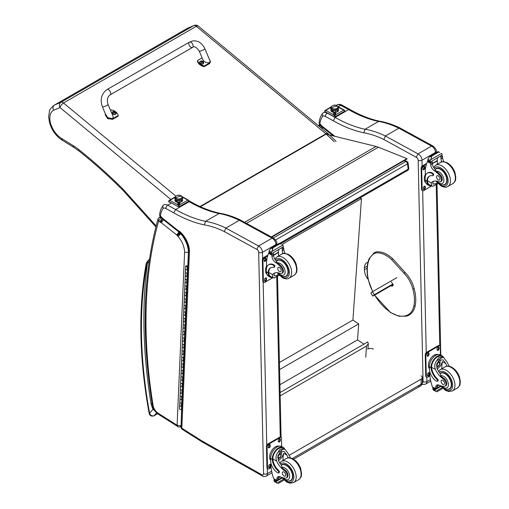 <?xml version="1.0" encoding="UTF-8"?>
<svg xmlns="http://www.w3.org/2000/svg" width="509" height="509" viewBox="0 0 509 509"><rect width="100%" height="100%" fill="white"/><g stroke="black" fill="none" stroke-linecap="round" stroke-linejoin="round"><path stroke-width="0.76" d="M404.025 160.749L405.858 161.48A2.042 1.342 -68.2 0 1 406.837 161.359L404.547 160.443M408.103 163.007A2.042 0.986 173 0 1 407.505 163.828L408.161 169.147A2.042 0.986 -7 0 0 408.759 168.326L408.103 163.007A2.042 2.042 0 0 0 406.837 161.359M273.32 238.002L405.858 161.48A2.042 1.177 60 0 1 407.505 163.828L275.604 239.974M279.734 243.289L408.161 169.147A2.042 1.177 60 0 1 407.754 170.343A2.042 2.042 0 0 0 408.759 168.326M280.09 392.541L367.721 341.946L368.312 343.715L366.531 346.031L365.742 357.216M280.166 395.894L366.531 346.031M360.232 197.778L361.454 198.593L352.922 320.059L358.68 323.902L357.56 339.885L363.929 344.135M361.454 198.593L281.948 244.498M279.918 384.715L357.56 339.885M279.581 369.572L358.68 323.902M279.428 362.497L352.922 320.059M271.73 237.13L406.977 159.043L406.92 158.598L378.372 147.222A32.659 18.858 -120 0 0 376.03 146.433L326.396 134.23M271.303 236.901L406.92 158.598M393.113 284.448L372.881 296.13L374.401 294.679L372.384 291.759L370.864 293.209L372.881 296.13M396.746 277.691L372.384 291.759M392.827 284.041L374.401 294.679M384.505 289.118L386.064 288.126L384.505 289.118M418.29 385.892A4.085 2.354 -120 0 0 420.294 386.076L420.294 386.076A4.085 2.354 -120 0 0 421.14 384.161L292.287 458.558M293.572 459.245L420.294 386.076A4.085 4.085 0 0 0 422.336 382.488A4.085 2.322 179.3 0 1 421.14 384.161L421.083 379.129L289.093 455.339M421.083 375.839A4.085 2.322 179.3 0 1 422.273 377.455A4.085 2.322 179.3 0 1 421.083 379.129M367.683 349.129A4.085 2.322 179.3 0 1 373.453 349.085M392.267 284.938L392.706 285.581M413.887 288.737L413.919 288.342L413.887 288.737L412.837 288.972A21.384 12.343 60 0 0 403.942 273.174L405.03 272.544L404.693 272.404M391.408 281.98L393.311 285.002L391.885 286.357L391.186 285.562M152.108 403.472L151.033 403.65L152.197 404.012M149.493 259.475C148.004 260.996 147.317 262.25 147.425 263.242L149.099 261.811M157.58 413.683L154.151 415.668C151.987 416.273 150.473 415.459 149.601 413.238A2.042 0.878 169.7 0 1 149.035 412.767L149.035 412.767C149.64 415.643 151.281 416.661 153.966 415.821A2.042 1.177 60 0 1 153.966 415.821L157.612 413.709M146.878 264.298A2.042 1.495 -160.6 0 1 146.401 262.784L146.159 263.687A2.042 1.374 10.2 0 0 146.726 264.884A6.121 3.538 60 0 1 146.878 264.298A8.774 5.065 60 0 1 147.425 263.242A491.942 284.009 -120 0 0 151.033 403.65A17.3 9.989 -120 0 0 153.037 409.242L153.75 408.969M146.726 264.884A433.77 250.428 60 0 0 149.601 413.238L153.037 409.242L155.08 411.087M194.107 25.45L187.318 28.345L193.808 25.596L61.016 102.271A4.085 3.328 67.1 0 0 60.017 107.552A4.085 1.801 -50.3 0 1 63.523 102.983L196.315 26.309A4.085 1.801 -50.3 0 1 198.3 26.067L198.3 26.067A4.085 4.085 0 0 0 194.107 25.45L194.107 25.45A4.085 3.328 67.1 0 0 193.808 25.596A4.085 2.354 60 0 1 196.315 26.309L325.945 133.816L200.024 206.52M54.132 105.229L186.924 28.555A20.754 11.981 60 0 1 187.318 28.345L54.527 105.019A20.754 11.981 -120 0 0 54.132 105.229C50.894 108.016 49.335 109.982 49.462 111.115L48.648 116.892L49.449 122.364C51.746 130.304 56.085 136.297 62.461 140.35L61.653 138.499A16.676 9.626 60 0 1 50.665 123.553A16.676 9.626 60 0 1 53.572 110.275C52.567 107.997 52.891 106.241 54.527 105.019L61.016 102.271A4.085 2.354 60 0 1 63.523 102.983L175.872 196.162M323.342 112.75L323.285 112.782A8.163 4.715 -120 0 0 323.234 112.813C322.165 113.615 322.025 114.735 322.814 116.167A5.472 3.156 60 0 1 325.366 116.427L333.242 120.741L335.119 117.42L348.627 109.62L349.982 109.492C360.194 115.333 370.107 119.252 379.727 121.231L378.594 121.441A112.864 65.158 60 0 1 398.865 128.198M342.073 105.166C340.445 104.18 338.689 104.116 336.799 104.981L336.742 105.013A8.163 4.715 60 0 1 336.799 104.981A8.163 4.715 60 0 1 340.731 105.299A2.691 1.597 -61.3 0 1 342.073 105.166L349.963 109.48M334.877 136.31L322.108 126.162A5.154 2.971 60 0 1 321.803 125.933A0.865 0.496 60 0 1 321.764 125.901A0.865 0.496 60 0 1 321.752 125.895A4.619 2.666 -120 0 0 320.276 124.311L319.073 122.993L319.837 124.788L319.881 123.999A27.925 16.123 60 0 1 322.814 116.167M319.073 122.993C319.423 119.081 320.651 115.823 322.751 113.214L323.234 112.813M320.276 124.311L321.548 126.487L322.038 126.951L321.803 125.933M398.884 128.192L431.562 146.096A2.691 1.597 -61.3 0 1 432.892 145.956L400.157 128.096L398.884 128.192L385.37 135.992L383.831 139.491L416.267 157.268L418.048 153.896L385.37 135.992M431.562 146.096A5.103 2.946 60 0 1 435.494 152.414A2.691 1.514 -1.2 0 0 436.283 151.307L436.283 151.307C436.595 149.983 435.462 148.195 432.885 145.949A2.691 1.692 115.3 0 0 431.562 146.096L418.048 153.896A5.103 2.946 -120 0 1 421.98 160.214A2.691 1.514 178.7 0 1 418.175 160.271L423.074 381.604A2.411 1.393 60 0 1 422.324 382.857M333.242 120.741A142.361 82.191 -120 0 0 363.789 132.779L365.087 129.241L378.594 121.441A139.67 80.632 -120 0 1 348.627 109.62L340.731 105.299L338.269 106.718M368.16 279.486L368.007 279.282A10.765 6.216 60 0 1 364.438 269.764L364.438 267.734A10.765 6.216 60 0 1 366.665 262.816A10.765 6.216 60 0 1 367.912 262.37M322.108 126.162L322.375 127.205L333.37 135.941M321.752 125.895L321.548 126.487M163.853 204.841L163.796 204.873A8.163 4.715 -120 0 0 163.739 204.904C162.67 205.706 162.53 206.826 163.319 208.257A5.472 3.156 60 0 1 165.87 208.518L173.747 212.832L175.624 209.517L189.132 201.717L190.487 201.583C200.699 207.43 210.611 211.343 220.232 213.328L219.099 213.532A112.864 65.158 60 0 1 239.376 220.295M239.389 220.282L272.067 238.187A2.691 1.597 -61.3 0 1 273.397 238.047L240.662 220.187L239.389 220.282L225.881 228.083L224.342 231.589L256.771 249.359L258.553 245.993L225.881 228.083A112.864 65.158 -120 0 0 205.591 221.332L219.099 213.532A139.67 80.632 -120 0 1 189.132 201.717L188.559 201.399M272.067 238.187A5.103 2.946 60 0 1 275.999 244.505A2.691 1.514 -1.2 0 0 276.788 243.404L276.788 243.404C277.1 242.074 275.967 240.286 273.39 238.047A2.691 1.692 115.3 0 0 272.067 238.187L258.553 245.993A5.103 2.946 -120 0 1 262.491 252.305A2.691 1.514 178.7 0 1 258.68 252.362L263.579 473.701A2.411 1.393 60 0 1 261.9 474.744L202.378 441.176A23.84 13.762 60 0 1 200.953 440.304A2.691 1.552 -120 0 0 200.902 440.272L181.821 428.184A2.691 1.476 122.3 0 0 182.286 429.361L201.367 441.449A2.691 1.476 -57.7 0 1 200.902 440.272M189.443 251.764A18.006 10.396 -120 0 0 179.823 231.538L180.008 232.511C185.543 237.868 188.425 243.894 188.654 250.581L189.443 251.764L181.821 428.184A2.691 1.629 -177.5 0 1 181.039 426.968L181.039 426.968A2.691 2.691 0 0 0 182.286 429.361M181.039 426.968L188.661 250.562M179.823 231.538A4.187 2.418 -120 0 0 178.462 230.844A1.241 0.713 60 0 1 178.455 230.838A5.154 2.971 60 0 1 178.258 230.685L162.613 218.253A5.154 2.971 60 0 1 162.307 218.024A0.865 0.496 60 0 1 162.269 217.992A0.865 0.496 60 0 1 162.256 217.986A4.619 2.666 -120 0 0 160.78 216.401L159.578 215.084L160.341 216.885L160.386 216.096A27.925 16.123 60 0 1 163.319 208.257M159.578 215.084C159.928 211.171 161.156 207.914 163.262 205.312L163.739 204.904M160.78 216.401L161.048 217.445L160.341 216.885M173.747 212.832A142.361 82.191 -120 0 0 204.294 224.87L205.591 221.332A139.67 80.632 60 0 1 175.624 209.517L167.728 205.191A8.163 4.715 -120 0 0 163.796 204.873L163.701 204.93M179.257 232.225L178.455 230.838L179.785 232.384M162.613 218.253L162.905 219.315L162.543 219.042A3.69 2.131 -120 0 0 162.199 218.927L162.326 218.857M162.307 218.024L162.543 219.035L161.048 217.445M162.256 217.986L162.053 218.584M319.13 126.277L320.435 125.265M320.848 127.702L321.822 126.766M320.759 127.625L321.777 126.722M321.962 126.881A3.69 2.131 -120 0 0 321.726 126.817A4.696 2.71 -120 0 0 321.637 126.805A1.667 0.961 60 0 1 321.529 126.722L320.581 127.479M321.803 128.491L322.833 127.568M321.885 128.561L322.922 127.638M181.058 426.396L180.485 426.727A2.042 1.177 -120 0 0 180.485 426.727A2.042 1.177 -120 0 0 180.491 426.72A2.042 1.177 -120 0 0 180.911 425.868L177.119 425.244L177.927 426.637M160.634 222.452L162.11 218.915A1.667 0.961 60 0 1 162.002 218.832L159.737 221.886A4.358 2.52 -120 0 0 160.634 222.452A1.998 1.152 60 0 1 160.882 222.465A0.999 0.579 60 0 1 161.226 222.643A1.005 0.579 60 0 1 161.283 222.688L176.776 234.999A1.247 0.719 60 0 1 176.884 235.094A0.821 0.471 60 0 1 177.049 235.26A0.643 0.375 60 0 1 177.266 235.629A4.136 2.386 -120 0 0 178.118 236.494A16.695 9.639 60 0 1 184.595 252.324L188.584 252.273M159.158 217.362A2.042 1.177 60 0 1 159.19 217.337L158.044 218.851L158.636 221.014L160.939 217.356M160.882 222.465L162.199 218.927A4.696 2.71 -120 0 0 162.11 218.915L162.282 218.813M176.776 234.999L179.015 231.926M176.884 235.094L179.263 232.136M177.049 235.26L180.078 232.575M177.266 235.629L180.727 233.167M178.118 236.494L180.943 233.376M161.226 222.643L163.472 219.576M161.283 222.688L163.561 219.646M447.131 366.181A14.233 8.214 60 0 1 445.712 363.477L442.983 359.869L439.706 360.06L436.849 363.604L437.066 368.471A14.233 8.214 60 0 0 440.253 373.721L440.679 375.712A14.233 8.214 60 0 0 443.791 378.34L443.04 378.772A14.233 8.214 60 0 1 435.45 369.407C434.228 366.251 434.648 363.35 436.709 360.703L438.745 357.662L442.537 357.343L436.709 360.703M442.537 357.343L443.861 357.751L447.335 362.542A14.233 8.214 -120 0 0 449.434 366.327M437.32 381.317L437.931 380.967A1.279 0.738 60 0 0 437.536 378.995A11.567 6.681 60 0 1 431.6 367.301L431.594 366.696L430.989 367.046A9.257 5.484 -61.3 0 1 435.055 358.037A9.257 5.484 -61.3 0 1 441.977 355.74L440.38 354.868A9.257 5.484 118.7 0 0 433.235 357.407A9.257 5.484 118.7 0 0 429.386 366.766L429.443 369.108A10.021 5.784 -120 0 0 436.703 381.273A1.279 0.738 -120 0 0 437.32 381.317A1.279 0.738 -120 0 0 436.926 379.345A11.567 6.681 -120 0 1 430.996 367.651L429.386 366.766M430.989 367.046L430.996 367.651M441.977 355.74A9.257 5.484 -61.3 0 1 443.587 357.598M437.683 384.836A5.249 3.029 60 0 0 437.282 386.414A28.93 16.702 60 0 0 437.276 387.782A0.961 0.554 60 0 1 437.078 388.24L435.698 389.035L432.376 386.865A43.399 25.056 60 0 1 429.812 375.617L429.717 371.322M442.13 387.635L435.723 391.338L435.004 390.142A3.436 1.985 60 0 1 435.1 389.697L432.79 388.163L433.426 387.794M432.79 388.163L432.739 388.405A3.436 1.985 60 0 1 432.854 388.959L433.286 390.002L435.723 391.338M431.594 366.696A8.405 4.975 -61.3 0 1 435.31 358.552A8.405 4.975 -61.3 0 1 441.564 356.491L443.861 357.751M441.799 368.758A54.851 31.666 60 0 1 442.41 361.664L440.711 365.704L437.314 369.006M440.221 359.799A6.114 3.62 -61.3 0 1 439.935 362.841M437.969 366.435A6.114 3.62 -61.3 0 1 436.747 367.6M438.783 360.728A4.085 2.418 -61.3 0 1 438.828 361.842M438.993 385.148L437.301 386.121M429.068 361.765L429.545 360.595M443.04 378.772A4.498 2.596 60 0 1 445.801 382.743A4.498 2.596 60 0 1 445.07 386.204A4.498 2.596 60 0 1 444.013 386.401A22.504 12.992 60 0 1 438.968 385.135A5.249 3.029 60 0 0 436.747 385.084A5.249 3.029 60 0 0 435.666 387.343A28.93 16.702 60 0 0 435.659 388.666A1.018 0.624 -59.4 0 0 435.659 388.711L437.276 387.782M429.431 368.764A8.405 4.975 -61.3 0 1 430.22 359.309A8.405 4.975 -61.3 0 1 437.867 354.525M429.844 375.896L427.764 377.099A2.042 1.209 -61.3 0 1 426.752 377.201L426.173 376.883A2.042 1.209 -61.3 0 1 425.709 375.928L425.244 354.83A2.042 1.209 -61.3 0 1 426.65 352.311L438.192 345.643A2.042 1.209 -61.3 0 1 439.21 345.541L439.789 345.853A2.042 1.209 -61.3 0 1 440.253 346.814L440.431 354.894M426.752 377.201A2.042 1.209 -61.3 0 1 426.287 376.24L425.817 355.148A2.042 1.209 -61.3 0 1 427.223 352.622L438.771 345.961A2.042 1.209 -61.3 0 1 439.789 345.853M437.116 349.689L437.097 348.85A1.406 0.833 -61.3 0 1 437.683 347.424A1.406 0.833 -61.3 0 1 438.764 347.043A1.406 0.833 -61.3 0 1 439.082 347.698L439.102 348.544A1.406 0.833 -61.3 0 1 438.523 349.963A1.406 0.833 -61.3 0 1 437.435 350.351A1.406 0.833 -61.3 0 1 437.116 349.689M427.013 355.524L426.994 354.678A1.406 0.833 -61.3 0 1 427.579 353.259A1.406 0.833 -61.3 0 1 428.661 352.877A1.406 0.833 -61.3 0 1 428.979 353.532L428.998 354.379A1.406 0.833 -61.3 0 1 428.419 355.797A1.406 0.833 -61.3 0 1 427.331 356.179A1.406 0.833 -61.3 0 1 427.013 355.524M427.452 375.356L427.433 374.509A1.406 0.833 -61.3 0 1 428.018 373.091A1.406 0.833 -61.3 0 1 429.1 372.709A1.406 0.833 -61.3 0 1 429.418 373.364L429.437 374.21A1.406 0.833 -61.3 0 1 428.858 375.629A1.406 0.833 -61.3 0 1 427.77 376.011A1.406 0.833 -61.3 0 1 427.452 375.356M438.421 346.985A1.406 0.833 -61.3 0 1 438.51 347.386L438.529 348.226A1.406 0.833 -61.3 0 1 437.206 350.09M428.317 352.82A1.406 0.833 -61.3 0 1 428.406 353.221L428.425 354.06A1.406 0.833 -61.3 0 1 427.102 355.925M428.756 372.652A1.406 0.833 -61.3 0 1 428.845 373.046L428.864 373.892A1.406 0.833 -61.3 0 1 427.541 375.75M436.996 364.679A1.928 1.139 118.7 0 0 437.931 362.968M436.945 365.093A1.928 1.139 118.7 0 0 437.384 365.977A1.928 1.139 118.7 0 0 439.312 364.832A1.928 1.139 118.7 0 0 439.235 362.599A1.928 1.139 118.7 0 0 438.255 362.707M436.945 365.201A2.087 1.234 118.7 0 0 438.491 366.06A2.087 1.234 118.7 0 0 439.897 363.439A2.087 1.234 118.7 0 0 438.306 362.669A2.087 1.234 118.7 0 0 436.945 365.157A2.087 1.234 118.7 0 0 436.945 365.201M436.843 365.258A2.233 1.323 118.7 0 0 438.548 366.143A2.233 1.323 118.7 0 0 439.999 363.49A2.233 1.323 118.7 0 0 438.402 362.491A2.233 1.323 118.7 0 0 436.843 365.258M439.999 363.426A2.392 1.419 118.7 0 0 439.999 363.362A2.392 1.419 118.7 0 0 439.458 362.192A2.392 1.419 118.7 0 0 437.613 362.847A2.392 1.419 118.7 0 0 436.62 365.265A2.392 1.419 118.7 0 0 437.161 366.385A2.392 1.419 118.7 0 0 438.446 366.206A2.392 1.419 118.7 0 0 438.497 366.175M440.011 373.415A9.187 5.3 60 0 1 440.559 373.008A9.187 5.3 60 0 1 444.987 373.371A9.187 5.3 60 0 1 451.12 381.451A9.187 5.3 60 0 1 449.746 388.921A9.187 5.3 60 0 1 447.627 389.328M443.791 378.34A4.498 2.596 60 0 1 446.552 382.31A4.498 2.596 60 0 1 445.82 385.771L445.07 386.204M442.836 384.352A2.45 1.412 -120 0 0 444.02 384.448A2.45 1.412 -120 0 0 444.02 381.616A2.45 1.412 -120 0 0 441.57 380.204A2.45 1.412 -120 0 0 441.201 382.195A2.45 1.412 -120 0 0 442.836 384.352M431.384 185.855A9.257 5.484 -61.3 0 1 428.953 185.499A9.257 5.484 -61.3 0 1 426.886 181.732L427.49 181.376A8.405 4.975 -61.3 0 0 429.361 184.748L432.847 186.332L437.842 183.45M431.664 186.008L431.32 182.922A14.233 8.214 60 0 1 432.765 181.643A14.233 8.214 60 0 1 438.675 181.738A4.498 2.596 60 0 0 440.546 181.764A4.498 2.596 60 0 0 439.331 175.001L440.081 174.562A4.498 2.596 60 0 1 441.297 181.331L440.546 181.764M433.617 181.261A14.233 8.214 -120 0 0 432.936 181.987L432.974 184.118L435.799 183.685L437.148 182.693M426.886 181.732L426.866 181.166A11.567 6.681 -120 0 1 429.259 176.197A11.567 6.681 -120 0 1 432.421 175.758A1.279 0.738 -120 0 0 432.771 175.707A1.279 0.738 -120 0 0 432.962 174.663A1.279 0.738 -120 0 0 432.103 173.537A10.021 5.784 -120 0 0 427.28 173.143A10.021 5.784 -120 0 0 425.206 177.94L425.257 180.288A9.257 5.484 118.7 0 0 427.356 184.627L428.953 185.499M432.847 186.332L437.994 183.609M425.39 175.98L425.263 170.305A43.399 25.056 60 0 1 427.388 161.62L427.802 161.086M439.331 175.001A22.504 12.992 60 0 0 434.222 170.706A5.249 3.029 60 0 1 430.735 164.776A28.93 16.702 60 0 1 430.671 163.421A1.018 0.624 -59.7 0 1 430.671 163.37L430.69 161.786M430.671 163.37L432.287 162.441A0.961 0.554 -120 0 0 431.651 161.308M430.003 162.256L427.694 160.723A3.436 1.985 -120 0 0 427.789 160.284L428.152 158.458L430.022 156.25L431.492 156.25L431.626 157.128L430.589 159.794L441.634 153.419L442.066 154.462A3.436 1.985 -120 0 0 442.181 155.016L430.003 162.256L442.181 155.016M438.096 151.593L439.7 152.471M427.28 173.143L427.884 172.793A10.021 5.784 60 0 1 432.714 173.187A1.279 0.738 60 0 1 433.566 174.313A1.279 0.738 60 0 1 433.375 175.357L432.771 175.707M427.49 181.376L427.471 180.816A11.567 6.681 60 0 1 429.571 176.038M432.345 163.707L437.396 160.787A54.851 31.666 -120 0 0 437.263 164.324M437.027 160.583L437.396 160.787M432.326 163.421L437.002 160.723A38.9 22.46 -120 0 1 437.708 157.809M432.287 162.441A28.93 16.702 -120 0 0 432.351 163.847A5.249 3.029 -120 0 0 435.405 169.465L435.354 170.057L436.34 171.228A22.504 12.992 60 0 1 440.081 174.562M427.789 160.284L429.94 161.461L430.589 159.794M424.932 175.287L425.352 174.193M429.94 161.461A3.436 1.985 -120 0 0 430.054 162.015M438.128 151.548L429.711 156.409L431.626 157.128M441.927 161.868A5.249 3.029 -120 0 1 440.998 158.853A28.93 16.702 -120 0 1 440.934 157.446L442.55 156.511A1.018 0.585 -63.2 0 1 442.55 156.562A28.93 16.702 -120 0 0 442.614 157.917A5.249 3.029 -120 0 0 444.02 161.735M442.55 156.511L441.258 155.76M440.934 157.446A0.961 0.554 -120 0 0 440.298 156.314M425.715 182.693A8.405 4.975 -61.3 0 1 424.271 179.06A8.405 4.975 -61.3 0 1 425.352 174.243M431.638 185.995L423.634 190.614A2.042 1.209 -61.3 0 1 422.616 190.716A2.042 1.209 -61.3 0 1 422.158 189.762L421.687 168.664A2.042 1.209 -61.3 0 1 423.094 166.144L426.421 164.222M425.289 186.879L425.308 187.726A1.406 0.833 -61.3 0 1 424.722 189.144A1.406 0.833 -61.3 0 1 423.641 189.526A1.406 0.833 -61.3 0 1 423.323 188.871L423.303 188.025A1.406 0.833 -61.3 0 1 423.889 186.606A1.406 0.833 -61.3 0 1 424.97 186.224A1.406 0.833 -61.3 0 1 425.289 186.879L424.71 186.568L424.729 187.407A1.406 0.833 -61.3 0 1 423.405 189.272M424.85 167.054L424.869 167.894A1.406 0.833 -61.3 0 1 424.283 169.312A1.406 0.833 -61.3 0 1 423.202 169.701A1.406 0.833 -61.3 0 1 422.884 169.039L422.864 168.199A1.406 0.833 -61.3 0 1 423.45 166.78A1.406 0.833 -61.3 0 1 424.531 166.392A1.406 0.833 -61.3 0 1 424.85 167.054L424.271 166.736L424.29 167.582A1.406 0.833 -61.3 0 1 422.966 169.44M422.616 190.716L422.044 190.398A2.042 1.209 -61.3 0 1 421.579 189.443L421.108 168.345A2.042 1.209 -61.3 0 1 422.515 165.826L426.676 163.427M424.627 186.167A1.406 0.833 -61.3 0 1 424.71 186.568M424.188 166.335A1.406 0.833 -61.3 0 1 424.271 166.736M443.097 184.888A9.187 5.3 -120 0 0 445.222 184.481A9.187 5.3 -120 0 0 445.216 173.874A9.187 5.3 -120 0 0 436.035 168.568A9.187 5.3 -120 0 0 435.182 169.287M438.217 175.859A2.45 1.412 -120 0 0 437.04 175.764A2.45 1.412 -120 0 0 437.04 178.595A2.45 1.412 -120 0 0 439.49 180.008A2.45 1.412 -120 0 0 439.859 178.016A2.45 1.412 -120 0 0 438.217 175.859M288.355 457.858A14.233 8.214 60 0 1 286.942 455.154L284.207 451.547L280.936 451.731L278.079 455.281L278.296 460.149A14.233 8.214 60 0 0 281.477 465.398L281.91 467.389A14.233 8.214 60 0 0 285.015 470.011L284.27 470.443A14.233 8.214 60 0 1 276.68 461.078C275.458 457.922 275.878 455.027 277.939 452.38L279.969 449.339L283.761 449.021L277.939 452.38M283.761 449.021L285.091 449.428L288.558 454.219A14.233 8.214 -120 0 0 290.664 458.005M278.55 472.995L279.155 472.645A1.279 0.738 60 0 0 278.76 470.672A11.567 6.681 60 0 1 272.83 458.972L272.824 458.367L272.213 458.724A9.257 5.484 -61.3 0 1 276.285 449.708A9.257 5.484 -61.3 0 1 283.201 447.411L281.611 446.539A9.257 5.484 118.7 0 0 274.459 449.078A9.257 5.484 118.7 0 0 270.616 458.444L270.667 460.785A10.021 5.784 -120 0 0 277.933 472.944A1.279 0.738 -120 0 0 278.55 472.995A1.279 0.738 -120 0 0 278.156 471.022A11.567 6.681 -120 0 1 272.226 459.322L270.616 458.444M272.213 458.724L272.226 459.322M283.201 447.411A9.257 5.484 -61.3 0 1 284.811 449.269M278.913 476.513A5.249 3.029 60 0 0 278.512 478.085A28.93 16.702 60 0 0 278.506 479.453A0.961 0.554 60 0 1 278.302 479.917L276.928 480.712L273.6 478.543A43.399 25.056 60 0 1 271.036 467.294L270.941 462.999M283.354 479.313L276.947 483.016L276.234 481.813A3.436 1.985 60 0 1 276.323 481.374L274.02 479.841L274.656 479.472M274.02 479.841L273.969 480.082A3.436 1.985 60 0 1 274.077 480.636L274.51 481.679L276.947 483.016M272.824 458.367A8.405 4.975 -61.3 0 1 276.533 450.23A8.405 4.975 -61.3 0 1 282.794 448.168L285.091 449.428M283.029 460.429A54.851 31.666 60 0 1 283.634 453.341L281.941 457.381L278.538 460.677M281.452 451.477A6.114 3.62 -61.3 0 1 281.165 454.518M279.199 458.113A6.114 3.62 -61.3 0 1 277.971 459.277M280.007 452.406A4.085 2.418 -61.3 0 1 280.052 453.519M280.224 476.818L278.525 477.798M270.292 453.443L270.769 452.266M284.27 470.443A4.498 2.596 60 0 1 287.031 474.413A4.498 2.596 60 0 1 286.3 477.881A4.498 2.596 60 0 1 285.244 478.078A22.504 12.992 60 0 1 280.198 476.806A5.249 3.029 60 0 0 277.978 476.755A5.249 3.029 60 0 0 276.89 479.02A28.93 16.702 60 0 0 276.89 480.337A1.018 0.624 -59.4 0 0 276.89 480.388L278.506 479.453M270.661 460.435A8.405 4.975 -61.3 0 1 271.443 450.987A8.405 4.975 -61.3 0 1 279.097 446.202M271.074 467.574L268.994 468.77A2.042 1.209 -61.3 0 1 267.976 468.872L267.397 468.56A2.042 1.209 -61.3 0 1 266.939 467.599L266.468 446.508A2.042 1.209 -61.3 0 1 267.874 443.988L279.422 437.32A2.042 1.209 -61.3 0 1 280.44 437.218L281.019 437.53A2.042 1.209 -61.3 0 1 281.483 438.491L281.662 446.571M267.976 468.872A2.042 1.209 -61.3 0 1 267.511 467.917L267.047 446.819A2.042 1.209 -61.3 0 1 268.453 444.3L280.001 437.632A2.042 1.209 -61.3 0 1 281.019 437.53M278.347 441.367L278.328 440.52A1.406 0.833 -61.3 0 1 278.913 439.102A1.406 0.833 -61.3 0 1 279.995 438.72A1.406 0.833 -61.3 0 1 280.313 439.375L280.332 440.221A1.406 0.833 -61.3 0 1 279.746 441.64A1.406 0.833 -61.3 0 1 278.665 442.022A1.406 0.833 -61.3 0 1 278.347 441.367M268.243 447.201L268.224 446.355A1.406 0.833 -61.3 0 1 268.809 444.936A1.406 0.833 -61.3 0 1 269.891 444.554A1.406 0.833 -61.3 0 1 270.209 445.21L270.228 446.056A1.406 0.833 -61.3 0 1 269.643 447.475A1.406 0.833 -61.3 0 1 268.561 447.856A1.406 0.833 -61.3 0 1 268.243 447.201M268.682 467.027L268.663 466.187A1.406 0.833 -61.3 0 1 269.248 464.768A1.406 0.833 -61.3 0 1 270.33 464.38A1.406 0.833 -61.3 0 1 270.648 465.041L270.667 465.881A1.406 0.833 -61.3 0 1 270.082 467.3A1.406 0.833 -61.3 0 1 269 467.688A1.406 0.833 -61.3 0 1 268.682 467.027M279.651 438.663A1.406 0.833 -61.3 0 1 279.734 439.063L279.753 439.903A1.406 0.833 -61.3 0 1 278.429 441.767M269.547 444.497A1.406 0.833 -61.3 0 1 269.63 444.891L269.649 445.738A1.406 0.833 -61.3 0 1 268.326 447.602M269.986 464.323A1.406 0.833 -61.3 0 1 270.069 464.723L270.088 465.57A1.406 0.833 -61.3 0 1 268.765 467.427M278.226 456.357A1.928 1.139 118.7 0 0 279.161 454.645M278.175 456.764A1.928 1.139 118.7 0 0 278.614 457.655A1.928 1.139 118.7 0 0 280.535 456.509A1.928 1.139 118.7 0 0 280.465 454.27A1.928 1.139 118.7 0 0 279.479 454.384M278.175 456.878A2.087 1.234 118.7 0 0 279.715 457.737A2.087 1.234 118.7 0 0 281.127 455.11A2.087 1.234 118.7 0 0 279.536 454.346A2.087 1.234 118.7 0 0 278.175 456.834A2.087 1.234 118.7 0 0 278.175 456.878M278.073 456.936A2.233 1.323 118.7 0 0 279.778 457.82A2.233 1.323 118.7 0 0 281.229 455.161A2.233 1.323 118.7 0 0 279.632 454.168A2.233 1.323 118.7 0 0 278.073 456.936M281.229 455.103A2.392 1.419 118.7 0 0 281.229 455.04A2.392 1.419 118.7 0 0 280.688 453.863A2.392 1.419 118.7 0 0 278.843 454.518A2.392 1.419 118.7 0 0 277.844 456.942A2.392 1.419 118.7 0 0 278.391 458.062A2.392 1.419 118.7 0 0 279.67 457.884A2.392 1.419 118.7 0 0 279.721 457.852M281.235 465.092A9.187 5.3 60 0 1 281.789 464.685A9.187 5.3 60 0 1 286.217 465.041A9.187 5.3 60 0 1 292.351 473.122A9.187 5.3 60 0 1 290.976 480.591A9.187 5.3 60 0 1 288.851 480.999M285.015 470.011A4.498 2.596 60 0 1 287.782 473.981A4.498 2.596 60 0 1 287.051 477.448L286.3 477.881M284.067 476.03A2.45 1.412 -120 0 0 285.244 476.125A2.45 1.412 -120 0 0 285.244 473.294A2.45 1.412 -120 0 0 282.794 471.881A2.45 1.412 -120 0 0 282.431 473.873A2.45 1.412 -120 0 0 284.067 476.03M272.614 277.526A9.257 5.484 -61.3 0 1 270.177 277.176A9.257 5.484 -61.3 0 1 268.109 273.403L268.72 273.053A8.405 4.975 -61.3 0 0 270.591 276.419L274.077 278.009L279.066 275.127M272.894 277.679L272.544 274.599A14.233 8.214 60 0 1 273.995 273.32A14.233 8.214 60 0 1 279.905 273.416A4.498 2.596 60 0 0 281.77 273.441A4.498 2.596 60 0 0 280.561 266.671L281.312 266.239A4.498 2.596 60 0 1 282.52 273.009L281.77 273.441M274.847 272.932A14.233 8.214 -120 0 0 274.166 273.664L274.205 275.795L277.03 275.363L278.378 274.37M268.109 273.403L268.097 272.843A11.567 6.681 -120 0 1 270.483 267.874A11.567 6.681 -120 0 1 273.645 267.429A1.279 0.738 -120 0 0 273.995 267.384A1.279 0.738 -120 0 0 274.186 266.341A1.279 0.738 -120 0 0 273.333 265.214A10.021 5.784 -120 0 0 268.504 264.82A10.021 5.784 -120 0 0 266.436 269.617L266.487 271.959A9.257 5.484 118.7 0 0 268.587 276.304L270.177 277.176M274.077 278.009L279.218 275.28M266.614 267.651L266.493 261.982A43.399 25.056 60 0 1 268.612 253.297L269.026 252.763M280.561 266.671A22.504 12.992 60 0 0 275.445 262.383A5.249 3.029 60 0 1 271.965 256.453A28.93 16.702 60 0 1 271.895 255.098A1.018 0.624 -59.7 0 1 271.895 255.047L271.921 253.463M271.895 255.047L273.511 254.112A0.961 0.554 -120 0 0 272.875 252.986M271.227 253.934L268.924 252.4A3.436 1.985 -120 0 0 269.013 251.955L269.382 250.135L271.246 247.928L272.716 247.921L272.856 248.806L271.819 251.471L282.864 245.096L283.297 246.133A3.436 1.985 -120 0 0 283.405 246.693L271.227 253.934L283.405 246.693M279.32 243.264L280.93 244.142M268.504 264.82L269.115 264.47A10.021 5.784 60 0 1 273.937 264.865A1.279 0.738 60 0 1 274.796 265.991A1.279 0.738 60 0 1 274.606 267.034L273.995 267.384M268.72 273.053L268.701 272.493A11.567 6.681 60 0 1 270.794 267.715M273.568 255.378L278.627 252.458A54.851 31.666 -120 0 0 278.493 255.995M278.258 252.26L278.627 252.458M273.549 255.098L278.232 252.4A38.9 22.46 -120 0 1 278.938 249.486M273.511 254.112A28.93 16.702 -120 0 0 273.581 255.524A5.249 3.029 -120 0 0 276.629 261.142L276.578 261.728L277.57 262.905A22.504 12.992 60 0 1 281.312 266.239M269.013 251.955L271.17 253.138L271.819 251.471M266.162 266.958L266.576 265.863M271.17 253.138A3.436 1.985 -120 0 0 271.284 253.692M279.358 243.219L270.941 248.08L272.856 248.806M283.15 253.546A5.249 3.029 -120 0 1 282.228 250.53A28.93 16.702 -120 0 1 282.164 249.124L283.78 248.188A1.018 0.585 -63.2 0 1 283.78 248.233A28.93 16.702 -120 0 0 283.844 249.595A5.249 3.029 -120 0 0 285.25 253.412M283.78 248.188L282.482 247.438M282.164 249.124A0.961 0.554 -120 0 0 281.528 247.991M266.945 274.364A8.405 4.975 -61.3 0 1 265.501 270.737A8.405 4.975 -61.3 0 1 266.576 265.921M272.869 277.666L264.865 282.291A2.042 1.209 -61.3 0 1 263.847 282.393A2.042 1.209 -61.3 0 1 263.382 281.432L262.918 260.341A2.042 1.209 -61.3 0 1 264.324 257.821L267.645 255.9M266.519 278.557L266.538 279.403A1.406 0.833 -61.3 0 1 265.952 280.822A1.406 0.833 -61.3 0 1 264.871 281.203A1.406 0.833 -61.3 0 1 264.553 280.548L264.534 279.702A1.406 0.833 -61.3 0 1 265.113 278.283A1.406 0.833 -61.3 0 1 266.201 277.901A1.406 0.833 -61.3 0 1 266.519 278.557L265.94 278.238L265.959 279.085A1.406 0.833 -61.3 0 1 264.635 280.949M266.08 258.725L266.099 259.571A1.406 0.833 -61.3 0 1 265.513 260.99A1.406 0.833 -61.3 0 1 264.432 261.378A1.406 0.833 -61.3 0 1 264.114 260.716L264.095 259.876A1.406 0.833 -61.3 0 1 264.674 258.451A1.406 0.833 -61.3 0 1 265.762 258.069A1.406 0.833 -61.3 0 1 266.08 258.725L265.501 258.413L265.52 259.253A1.406 0.833 -61.3 0 1 264.196 261.117M263.847 282.393L263.268 282.075A2.042 1.209 -61.3 0 1 262.803 281.121L262.339 260.023A2.042 1.209 -61.3 0 1 263.745 257.503L267.906 255.098M265.857 277.844A1.406 0.833 -61.3 0 1 265.94 278.238M265.418 258.012A1.406 0.833 -61.3 0 1 265.501 258.413M284.327 276.559A9.187 5.3 -120 0 0 286.446 276.152A9.187 5.3 -120 0 0 286.446 265.545A9.187 5.3 -120 0 0 277.259 260.245A9.187 5.3 -120 0 0 276.412 260.964M279.447 267.537A2.45 1.412 -120 0 0 278.27 267.441A2.45 1.412 -120 0 0 278.27 270.273A2.45 1.412 -120 0 0 280.72 271.685A2.45 1.412 -120 0 0 281.083 269.694A2.45 1.412 -120 0 0 279.447 267.537M333.872 114.111A1.145 0.643 178.7 0 1 333.77 114.041A1.145 0.643 178.7 0 1 333.904 113.183A1.145 0.643 178.7 0 1 335.444 113.144A1.145 0.643 178.7 0 1 335.622 114.003A1.145 0.643 178.7 0 1 333.872 114.111M335.571 105.325L335.196 105.121A1.018 0.604 118.7 0 0 334.687 105.172A1.018 0.592 -120 0 0 334.197 105.134L333.866 105.325M330.812 107.087L325.175 110.338A1.018 0.592 60 0 1 325.665 110.383A1.018 0.604 118.7 0 0 324.965 111.643L333.98 116.58A1.018 0.604 -61.3 0 1 334.687 115.32A1.018 0.592 60 0 1 335.425 116.555L344.447 111.35A1.018 0.592 -120 0 0 343.709 110.109A1.018 0.604 -61.3 0 1 344.218 110.059L338.377 106.865M333.987 116.803L333.98 116.58A1.018 0.573 -1.3 0 0 335.425 116.555M344.447 111.35A1.018 0.573 -1.3 0 0 344.746 110.93A1.018 1.018 0 0 0 344.218 110.059M325.175 110.338A1.018 1.018 0 0 0 324.666 111.248A1.018 0.573 -1.3 0 0 324.965 111.643L325.257 112.425M335.329 114.169A0.636 0.356 -1.3 0 0 334.069 114.194M324.666 111.248L324.678 111.878A1.018 0.573 -1.3 0 0 324.977 112.273M336.341 110.288A2.551 1.432 178.7 0 1 335.711 110.523L335.749 112.177L335.711 110.523A2.551 1.432 178.7 0 1 333.039 110.364A2.551 1.432 178.7 0 0 335.711 110.523L335.711 110.523A2.551 1.432 178.7 0 0 336.341 110.288M337.887 106.763A3.448 1.934 178.7 0 1 336.042 109.18L336.214 110.326L336.042 109.18A3.448 1.934 178.7 0 1 332.339 108.92A3.448 1.934 178.7 0 1 331.34 106.903A3.448 1.934 -1.3 0 0 334.668 109.371A3.448 1.934 -1.3 0 0 337.887 106.763M333.255 105.446A3.315 1.864 178.7 0 1 337.931 107.055A3.315 1.864 178.7 0 1 335.978 108.805L335.985 109.117A3.315 1.864 -1.3 0 0 337.938 107.361A3.315 1.864 -1.3 0 0 337.925 107.208A3.315 1.864 178.7 0 1 335.985 109.117L335.978 108.805A3.315 1.864 178.7 0 1 331.302 107.202A3.315 1.864 178.7 0 1 333.255 105.446M337.639 106.317A10.205 7.737 141 0 0 331.594 107.94A3.315 1.864 -1.3 0 0 335.978 108.805A3.315 1.864 -1.3 0 0 337.639 106.317A3.315 1.864 -1.3 0 0 333.255 105.446A3.315 1.864 -1.3 0 0 331.594 107.94A10.205 7.737 -39 0 1 337.639 106.317M331.321 107.354A3.315 1.864 -1.3 0 0 331.308 107.507A3.315 1.864 -1.3 0 0 335.985 109.117A3.315 1.864 178.7 0 1 331.321 107.354M332.269 111.745A2.551 1.432 178.7 0 1 333.681 110.79M177.991 204.122A1.145 0.643 178.7 0 1 177.883 204.052A1.145 0.643 178.7 0 1 178.023 203.186A1.145 0.643 178.7 0 1 179.556 203.155A1.145 0.643 178.7 0 1 179.734 204.014A1.145 0.643 178.7 0 1 177.991 204.122M179.69 195.335L179.314 195.132A1.018 0.604 118.7 0 0 178.805 195.182A1.018 0.592 -120 0 0 178.309 195.138L177.985 195.329M174.931 197.091L169.287 200.349A1.018 0.592 60 0 1 169.783 200.387A1.018 0.604 118.7 0 0 169.077 201.653L178.099 206.59A1.018 0.604 -61.3 0 1 178.799 205.324A1.018 0.592 60 0 1 179.537 206.565L188.559 201.354A1.018 0.592 -120 0 0 187.821 200.12A1.018 0.604 -61.3 0 1 188.33 200.069L182.496 196.875M178.099 206.59A1.018 0.573 -1.3 0 0 179.537 206.565M188.578 201.99L188.559 201.354A1.018 0.573 -1.3 0 0 188.858 200.94A1.018 1.018 0 0 0 188.33 200.069M168.778 201.259A1.018 0.573 -1.3 0 0 169.077 201.653L169.09 202.283A1.018 0.573 -1.3 0 1 168.797 201.888L168.778 201.259A1.018 1.018 0 0 1 169.287 200.349M179.442 204.179A0.636 0.356 -1.3 0 0 178.182 204.204M180.453 200.298A2.551 1.432 178.7 0 1 179.823 200.533L179.862 202.188L179.823 200.533A2.551 1.432 178.7 0 1 177.151 200.374A2.551 1.432 178.7 0 0 179.823 200.533L179.823 200.533A2.551 1.432 178.7 0 0 180.453 200.298M181.999 196.767A3.448 1.934 178.7 0 1 180.154 199.191L180.332 200.33L180.154 199.191A3.448 1.934 178.7 0 1 176.451 198.93A3.448 1.934 178.7 0 1 175.452 196.913A3.448 1.934 -1.3 0 0 178.78 199.382A3.448 1.934 -1.3 0 0 181.999 196.767M177.374 195.456A3.315 1.864 178.7 0 1 182.044 197.059A3.315 1.864 178.7 0 1 180.091 198.815L180.103 199.127A3.315 1.864 -1.3 0 0 182.05 197.371A3.315 1.864 -1.3 0 0 182.037 197.218A3.315 1.864 178.7 0 1 180.103 199.127L180.091 198.815A3.315 1.864 178.7 0 1 175.42 197.206A3.315 1.864 178.7 0 1 177.374 195.456M181.751 196.321A10.205 7.737 141 0 0 175.713 197.944A3.315 1.864 -1.3 0 0 180.091 198.815A3.315 1.864 -1.3 0 0 181.751 196.321A3.315 1.864 -1.3 0 0 177.374 195.456A3.315 1.864 -1.3 0 0 175.713 197.944A10.205 7.737 -39 0 1 181.751 196.321M175.433 197.365A3.315 1.864 -1.3 0 0 175.427 197.517A3.315 1.864 -1.3 0 0 180.103 199.127A3.315 1.864 178.7 0 1 175.433 197.365M176.381 201.749A2.551 1.432 178.7 0 1 177.794 200.8M107.043 89.546L189.424 42.132A3.06 1.769 60.1 0 1 189.781 42.005A3.06 1.769 60.1 0 1 192.637 44.194A3.06 1.769 60.1 0 1 192.478 47.439A3.06 1.769 60.1 0 1 192.116 47.566A3.06 1.769 60.1 0 1 189.265 45.377A3.06 1.769 60.1 0 1 189.424 42.132A3.06 1.769 60.1 0 1 189.781 42.005A3.06 1.769 60.1 0 1 192.637 44.194A3.06 1.769 60.1 0 1 192.478 47.439L110.097 94.852A3.06 1.769 60.1 0 0 110.256 91.607A3.06 1.769 60.1 0 0 107.399 89.419A3.06 1.769 60.1 0 0 107.043 89.546C101.437 93.701 99.891 99.459 102.411 106.807A3.06 0.534 -22.8 0 0 103.066 106.871A3.06 0.534 -22.8 0 0 106.298 105.726A3.06 0.534 -22.8 0 0 108.054 104.44L113.017 116.262C114.671 119.806 107.316 118.877 106.006 115.378L102.411 106.807M110.599 110.498L111.592 109.925A8.418 5.784 -168 0 1 118.273 115.473L112.852 118.597L107.851 117.897L105.401 113.94M105.357 114.124L105.198 114.849L107.698 118.622L112.699 119.322L118.12 116.198L118.273 115.473M209.161 58.885L210.503 61.78L209.689 62.861L204.268 65.979A8.418 5.784 -168 0 1 197.587 60.431L202.086 57.841M199.242 51.078L202.843 59.642C204.154 63.148 211.502 64.077 209.854 60.533L204.892 48.705A3.06 0.534 157.2 0 1 202.277 50.385A3.06 0.534 157.2 0 1 199.242 51.078C196.404 47.076 194.145 45.861 192.478 47.439M197.587 60.431L197.435 61.156A8.418 5.784 12 0 0 204.115 66.704L209.536 63.587L210.503 61.78M204.268 65.979L204.115 66.704M116.192 113.392A2.011 1.381 -168 0 1 116.173 113.532A2.011 1.381 -168 0 1 113.921 114.468A2.011 1.381 -168 0 1 112.247 112.699A2.011 1.381 -168 0 1 112.285 112.565M112.96 111.598A1.934 1.33 -168 0 1 113.558 111.388L113.558 111.388A1.934 1.33 -168 0 1 115.505 111.802L115.505 111.802A1.934 1.33 -168 0 1 115.728 113.755A1.934 1.33 -168 0 1 112.979 113.539A1.934 1.33 -168 0 1 112.96 111.598M115.002 112.883A0.993 0.681 -168 0 0 115.155 112.794L115.212 112.82A2.609 1.654 -116.3 0 0 114.888 112.394L114.894 112.005A2.609 0.986 -47 0 1 115.231 111.904A1.069 0.732 12 0 0 115.053 111.757A2.609 1.311 126.2 0 0 114.697 111.84L114.143 111.776A2.609 1.661 -116.7 0 0 113.749 111.605L113.793 111.668A0.993 0.681 -168 0 0 113.653 111.745M114.818 112.654L114.894 112.005M113.749 111.605A1.069 0.732 12 0 0 113.571 111.706A2.609 1.342 57.1 0 1 113.94 111.891L113.933 112.279A2.609 1.298 125.8 0 0 113.552 112.623A1.069 0.732 12 0 0 113.73 112.769A2.609 0.999 -46.7 0 1 114.137 112.444L114.684 112.508A2.609 1.349 56.7 0 1 115.034 112.922A1.069 0.732 12 0 0 115.212 112.82M113.94 111.891L113.895 112.629M114.741 112.368L113.965 112.419M113.863 112.47L113.857 112.934M203.632 63.071A2.011 1.381 -168 0 1 203.613 63.205A2.011 1.381 -168 0 1 201.367 64.14A2.011 1.381 -168 0 1 199.687 62.372A2.011 1.381 -168 0 1 199.725 62.238M200.031 61.589A2.011 1.381 12 0 0 199.744 62.104L200.374 61.284A1.934 1.33 -168 0 1 200.998 61.061L200.998 61.061A1.934 1.33 -168 0 1 202.945 61.474L202.945 61.474A1.934 1.33 -168 0 1 203.174 63.428A1.934 1.33 -168 0 1 200.419 63.211A1.934 1.33 -168 0 1 200.4 61.277L200.998 61.061A2.609 2.609 0 0 1 202.945 61.474L203.67 62.938A2.011 1.381 12 0 0 203.619 62.346M202.448 62.556A0.993 0.681 -168 0 0 202.595 62.467L202.652 62.492A2.609 1.654 -116.3 0 0 202.334 62.066L202.34 61.678A2.609 0.986 -47 0 1 202.671 61.576A1.069 0.732 12 0 0 202.493 61.43A2.609 1.311 126.2 0 0 202.137 61.513L201.589 61.449A2.609 1.661 -116.7 0 0 201.189 61.277L201.24 61.341A0.993 0.681 -168 0 0 201.1 61.417M202.258 62.327L202.34 61.678M201.189 61.277A1.069 0.732 12 0 0 201.01 61.379A2.609 1.342 57.1 0 1 201.386 61.57L201.379 61.958A2.609 1.298 125.8 0 0 200.991 62.295A1.069 0.732 12 0 0 201.17 62.442A2.609 0.999 -46.7 0 1 201.577 62.117L202.13 62.187A2.609 1.349 56.7 0 1 202.474 62.594A1.069 0.732 12 0 0 202.652 62.492M201.386 61.57L201.335 62.302M202.181 62.041L201.405 62.092M201.309 62.149L201.297 62.607M187.261 275.763A0.98 0.592 -177.5 0 1 186.256 276.311A0.98 0.592 -177.5 0 1 185.301 275.674A0.98 0.592 2.5 0 0 185.893 276.253A0.98 0.592 2.5 0 0 186.968 276.158L187.566 275.814M187.427 279.059L186.828 279.409A0.98 0.592 -177.5 0 1 185.753 279.505A0.98 0.592 -177.5 0 1 185.161 278.926A0.98 0.592 2.5 0 0 186.116 279.562A0.98 0.592 2.5 0 0 187.115 279.008L187.248 275.999M187.127 278.817L187.299 275.967M186.695 288.756A0.98 0.592 -177.5 0 1 185.69 289.303A0.98 0.592 -177.5 0 1 184.742 288.673A0.98 0.592 2.5 0 0 185.333 289.246A0.98 0.592 2.5 0 0 186.409 289.15L187.007 288.807M186.867 292.058L186.269 292.401A0.98 0.592 -177.5 0 1 185.193 292.497A0.98 0.592 -177.5 0 1 184.602 291.918A0.98 0.592 2.5 0 0 185.55 292.554A0.98 0.592 2.5 0 0 186.555 292.001L186.688 288.991M186.568 291.81L186.739 288.959M186.135 301.748A0.98 0.592 -177.5 0 1 185.13 302.295A0.98 0.592 -177.5 0 1 184.175 301.665A0.98 0.592 2.5 0 0 184.767 302.238A0.98 0.592 2.5 0 0 185.849 302.142L186.447 301.799M186.307 305.05L185.709 305.394A0.98 0.592 -177.5 0 1 184.627 305.489A0.98 0.592 -177.5 0 1 184.035 304.91A0.98 0.592 2.5 0 0 184.99 305.546A0.98 0.592 2.5 0 0 185.995 304.999L186.122 301.983M186.001 304.802L186.179 301.952M185.575 314.74A0.98 0.592 -177.5 0 1 184.57 315.287A0.98 0.592 -177.5 0 1 183.615 314.657A0.98 0.592 2.5 0 0 184.207 315.23A0.98 0.592 2.5 0 0 185.289 315.135L185.88 314.791M185.74 318.042L185.149 318.386A0.98 0.592 -177.5 0 1 184.067 318.481A0.98 0.592 -177.5 0 1 183.475 317.902A0.98 0.592 2.5 0 0 184.43 318.539A0.98 0.592 2.5 0 0 185.435 317.991L185.562 314.976M185.441 317.794L185.613 314.95M185.015 327.732A0.98 0.592 -177.5 0 1 184.01 328.286A0.98 0.592 -177.5 0 1 183.055 327.65A0.98 0.592 2.5 0 0 183.647 328.222A0.98 0.592 2.5 0 0 184.722 328.127L185.321 327.783M185.181 331.035L184.582 331.378A0.98 0.592 -177.5 0 1 183.507 331.474A0.98 0.592 -177.5 0 1 182.916 330.895A0.98 0.592 2.5 0 0 183.87 331.531A0.98 0.592 2.5 0 0 184.869 330.984L185.002 327.968M184.882 330.786L185.053 327.942M184.449 340.725A0.98 0.592 -177.5 0 1 183.444 341.278A0.98 0.592 -177.5 0 1 182.496 340.642A0.98 0.592 2.5 0 0 183.087 341.221A0.98 0.592 2.5 0 0 184.163 341.125L184.761 340.776M184.621 344.027L184.023 344.37A0.98 0.592 -177.5 0 1 182.947 344.466A0.98 0.592 -177.5 0 1 182.356 343.893A0.98 0.592 2.5 0 0 183.304 344.523A0.98 0.592 2.5 0 0 184.309 343.976L184.443 340.96M184.322 343.779L184.493 340.935M183.889 353.717A0.98 0.592 -177.5 0 1 182.884 354.27A0.98 0.592 -177.5 0 1 181.929 353.634A0.98 0.592 2.5 0 0 182.521 354.213A0.98 0.592 2.5 0 0 183.603 354.118L184.201 353.774M184.061 357.019L183.463 357.363A0.98 0.592 -177.5 0 1 182.381 357.458A0.98 0.592 -177.5 0 1 181.789 356.885A0.98 0.592 2.5 0 0 182.744 357.515A0.98 0.592 2.5 0 0 183.749 356.968L183.876 353.959M183.755 356.777L183.934 353.927M183.329 366.709A0.98 0.592 -177.5 0 1 182.324 367.263A0.98 0.592 -177.5 0 1 181.369 366.626A0.98 0.592 2.5 0 0 181.961 367.205A0.98 0.592 2.5 0 0 183.043 367.11L183.634 366.766M183.494 370.011L182.903 370.355A0.98 0.592 -177.5 0 1 181.821 370.45A0.98 0.592 -177.5 0 1 181.229 369.878A0.98 0.592 2.5 0 0 182.184 370.507A0.98 0.592 2.5 0 0 183.189 369.96L183.316 366.951M183.195 369.769L183.367 366.919M182.769 379.708A0.98 0.592 -177.5 0 1 181.764 380.255A0.98 0.592 -177.5 0 1 180.81 379.619A0.98 0.592 2.5 0 0 181.401 380.198A0.98 0.592 2.5 0 0 182.477 380.102L183.075 379.759M182.935 383.003L182.337 383.347A0.98 0.592 -177.5 0 1 181.261 383.442A0.98 0.592 -177.5 0 1 180.67 382.87A0.98 0.592 2.5 0 0 181.624 383.506A0.98 0.592 2.5 0 0 182.629 382.953L182.756 379.943M182.636 382.762L182.807 379.911M182.203 392.7A0.98 0.592 -177.5 0 1 181.198 393.247A0.98 0.592 -177.5 0 1 180.25 392.611A0.98 0.592 2.5 0 0 180.841 393.19A0.98 0.592 2.5 0 0 181.917 393.094L182.515 392.751M182.375 395.996L181.777 396.339A0.98 0.592 -177.5 0 1 180.701 396.441A0.98 0.592 -177.5 0 1 180.11 395.862A0.98 0.592 2.5 0 0 181.058 396.498A0.98 0.592 2.5 0 0 182.063 395.945L182.197 392.935M182.076 395.754L182.247 392.903M181.643 405.692A0.98 0.592 -177.5 0 1 180.638 406.239A0.98 0.592 -177.5 0 1 179.683 405.609A0.98 0.592 2.5 0 0 180.275 406.182A0.98 0.592 2.5 0 0 181.357 406.087L181.955 405.743M181.815 408.88L181.688 405.896M181.923 399.196A0.98 0.592 -177.5 0 1 180.918 399.743A0.98 0.592 -177.5 0 1 179.97 399.107A0.98 0.592 2.5 0 0 180.561 399.686A0.98 0.592 2.5 0 0 181.637 399.59L182.235 399.247M182.095 402.492L181.497 402.842A0.98 0.592 -177.5 0 1 180.421 402.937A0.98 0.592 -177.5 0 1 179.823 402.358A0.98 0.592 2.5 0 0 180.778 402.994A0.98 0.592 2.5 0 0 181.783 402.441L181.917 399.431M181.789 402.25L181.968 399.4M182.483 386.204A0.98 0.592 -177.5 0 1 181.484 386.751A0.98 0.592 -177.5 0 1 180.53 386.115A0.98 0.592 2.5 0 0 181.121 386.694A0.98 0.592 2.5 0 0 182.197 386.598L182.795 386.255M182.655 389.5L182.057 389.843A0.98 0.592 -177.5 0 1 180.981 389.939A0.98 0.592 -177.5 0 1 180.39 389.366A0.98 0.592 2.5 0 0 181.344 390.002A0.98 0.592 2.5 0 0 182.343 389.449L182.477 386.439M182.356 389.258L182.527 386.407M183.049 373.212A0.98 0.592 -177.5 0 1 182.044 373.759A0.98 0.592 -177.5 0 1 181.089 373.122A0.98 0.592 2.5 0 0 181.681 373.701A0.98 0.592 2.5 0 0 182.763 373.606L183.355 373.262M183.215 376.507L182.623 376.851A0.98 0.592 -177.5 0 1 181.541 376.946A0.98 0.592 -177.5 0 1 180.949 376.374A0.98 0.592 2.5 0 0 181.904 377.004A0.98 0.592 2.5 0 0 182.909 376.456L183.036 373.447M182.916 376.266L183.087 373.415M183.609 360.213A0.98 0.592 -177.5 0 1 182.604 360.766A0.98 0.592 -177.5 0 1 181.649 360.13A0.98 0.592 2.5 0 0 182.241 360.709A0.98 0.592 2.5 0 0 183.323 360.614L183.921 360.27M183.774 363.515L183.183 363.859A0.98 0.592 -177.5 0 1 182.101 363.954A0.98 0.592 -177.5 0 1 181.509 363.381A0.98 0.592 2.5 0 0 182.464 364.011A0.98 0.592 2.5 0 0 183.469 363.464L183.596 360.455M183.475 363.273L183.647 360.423M184.169 347.221A0.98 0.592 -177.5 0 1 183.164 347.774A0.98 0.592 -177.5 0 1 182.209 347.138A0.98 0.592 2.5 0 0 182.807 347.717A0.98 0.592 2.5 0 0 183.883 347.622L184.481 347.278M184.341 350.523L183.743 350.866A0.98 0.592 -177.5 0 1 182.661 350.962A0.98 0.592 -177.5 0 1 182.069 350.389A0.98 0.592 2.5 0 0 183.024 351.019A0.98 0.592 2.5 0 0 184.029 350.472L184.163 347.456M184.035 350.275L184.213 347.431M184.729 334.228A0.98 0.592 -177.5 0 1 183.73 334.782A0.98 0.592 -177.5 0 1 182.776 334.146A0.98 0.592 2.5 0 0 183.367 334.725A0.98 0.592 2.5 0 0 184.443 334.629L185.041 334.279M184.901 337.531L184.303 337.874A0.98 0.592 -177.5 0 1 183.227 337.97A0.98 0.592 -177.5 0 1 182.636 337.391A0.98 0.592 2.5 0 0 183.584 338.027A0.98 0.592 2.5 0 0 184.589 337.48L184.722 334.464M184.602 337.282L184.773 334.438M185.295 321.236A0.98 0.592 -177.5 0 1 184.29 321.79A0.98 0.592 -177.5 0 1 183.335 321.154A0.98 0.592 2.5 0 0 183.927 321.726A0.98 0.592 2.5 0 0 185.009 321.631L185.6 321.287M185.461 324.538L184.869 324.882A0.98 0.592 -177.5 0 1 183.787 324.977A0.98 0.592 -177.5 0 1 183.195 324.398A0.98 0.592 2.5 0 0 184.15 325.035A0.98 0.592 2.5 0 0 185.155 324.488L185.282 321.472M185.161 324.29L185.333 321.446M185.855 308.244A0.98 0.592 -177.5 0 1 184.85 308.791A0.98 0.592 -177.5 0 1 183.895 308.161A0.98 0.592 2.5 0 0 184.487 308.734A0.98 0.592 2.5 0 0 185.569 308.639L186.16 308.295M186.02 311.546L185.429 311.89A0.98 0.592 -177.5 0 1 184.347 311.985A0.98 0.592 -177.5 0 1 183.755 311.406A0.98 0.592 2.5 0 0 184.71 312.042A0.98 0.592 2.5 0 0 185.715 311.495L185.842 308.479M185.721 311.298L185.893 308.454M186.415 295.252A0.98 0.592 -177.5 0 1 185.41 295.799A0.98 0.592 -177.5 0 1 184.455 295.169A0.98 0.592 2.5 0 0 185.053 295.742A0.98 0.592 2.5 0 0 186.129 295.646L186.727 295.303M186.587 298.554L185.989 298.898A0.98 0.592 -177.5 0 1 184.907 298.993A0.98 0.592 -177.5 0 1 184.315 298.414A0.98 0.592 2.5 0 0 185.27 299.05A0.98 0.592 2.5 0 0 186.275 298.497L186.409 295.487M186.281 298.306L186.459 295.455M186.975 282.26A0.98 0.592 -177.5 0 1 185.976 282.807A0.98 0.592 -177.5 0 1 185.022 282.177A0.98 0.592 2.5 0 0 185.613 282.749A0.98 0.592 2.5 0 0 186.688 282.654L187.287 282.31M187.147 285.562L186.548 285.905A0.98 0.592 -177.5 0 1 185.473 286.001A0.98 0.592 -177.5 0 1 184.882 285.422A0.98 0.592 2.5 0 0 185.83 286.058A0.98 0.592 2.5 0 0 186.835 285.504L186.968 282.495M186.848 285.314L187.019 282.463M187.541 269.267A0.98 0.592 -177.5 0 1 186.536 269.815A0.98 0.592 -177.5 0 1 185.581 269.178A0.98 0.592 2.5 0 0 186.173 269.757A0.98 0.592 2.5 0 0 187.255 269.662L187.846 269.318M187.706 272.563L187.108 272.913A0.98 0.592 -177.5 0 1 186.033 273.009A0.98 0.592 -177.5 0 1 185.441 272.43A0.98 0.592 2.5 0 0 186.396 273.066A0.98 0.592 2.5 0 0 187.401 272.512L187.528 269.503M187.407 272.321L187.579 269.471M181.63 405.928L181.503 408.937A0.98 0.592 -177.5 0 1 180.498 409.49A0.98 0.592 -177.5 0 1 179.543 408.854L185.721 265.933A0.98 0.592 2.5 0 0 186.313 266.506A0.98 0.592 2.5 0 0 187.395 266.411L187.986 266.067M187.166 265.902L186.211 265.952L187.147 265.997M188.006 265.641L187.649 265.851M179.97 399.107A0.98 0.592 -177.5 0 1 180.256 398.712M180.53 386.115A0.98 0.592 -177.5 0 1 180.816 385.72M181.089 373.122A0.98 0.592 -177.5 0 1 181.376 372.728M181.649 360.13A0.98 0.592 -177.5 0 1 181.936 359.736M182.209 347.138A0.98 0.592 -177.5 0 1 182.502 346.744M182.776 334.146A0.98 0.592 -177.5 0 1 183.062 333.751M183.335 321.154A0.98 0.592 -177.5 0 1 183.622 320.759M183.895 308.161A0.98 0.592 -177.5 0 1 184.182 307.76M184.455 295.169A0.98 0.592 -177.5 0 1 184.748 294.768M185.022 282.177A0.98 0.592 -177.5 0 1 185.308 281.776M185.581 269.178A0.98 0.592 -177.5 0 1 185.868 268.784M185.301 275.674A0.98 0.592 -177.5 0 1 185.588 275.28M184.742 288.673A0.98 0.592 -177.5 0 1 185.028 288.272M184.175 301.665A0.98 0.592 -177.5 0 1 184.462 301.264M183.615 314.657A0.98 0.592 -177.5 0 1 183.902 314.263M183.055 327.65A0.98 0.592 -177.5 0 1 183.342 327.255M182.496 340.642A0.98 0.592 -177.5 0 1 182.782 340.247M181.929 353.634A0.98 0.592 -177.5 0 1 182.216 353.24M181.369 366.626A0.98 0.592 -177.5 0 1 181.656 366.232M180.81 379.619A0.98 0.592 -177.5 0 1 181.096 379.224M180.25 392.611A0.98 0.592 -177.5 0 1 180.536 392.216M179.683 405.609A0.98 0.592 -177.5 0 1 179.97 405.209M246.553 223.336L378.372 147.222M244.644 222.293L376.03 146.433M374.707 295.074A36.432 21.034 60 0 0 390.352 312.176A29.853 17.236 60 0 0 398.471 315.796A35.776 20.653 60 0 0 405.705 315.739A29.853 17.236 60 0 0 413.919 305.801A35.503 20.5 -120 0 0 412.837 288.972M403.942 273.174L391.637 259.609L392.725 258.769M375.68 252.998A27.263 15.741 60 0 1 391.637 259.609L392.744 258.782A0.763 0.763 0 0 0 392.7 258.737C386.935 253.514 381.4 251.242 376.094 251.93A0.763 0.611 80.6 0 0 375.68 252.998A29.853 17.236 60 0 0 369.349 259.183A0.763 0.573 -156.3 0 1 369.19 258.559L374.16 252.788L375.966 251.961A0.763 0.624 70.6 0 0 375.68 252.998M372.753 291.549A36.432 21.034 60 0 1 371.615 289.22A29.853 17.236 60 0 1 368.401 279.785A39.67 22.905 60 0 1 369.349 259.183M368.401 279.785L368.198 279.638C366.423 271.335 366.754 264.311 369.19 258.559M390.352 312.176A0.763 0.407 123.9 0 0 390.467 312.501L374.586 295.144M398.471 315.796A0.763 0.554 101.9 0 0 398.852 316.229L390.467 312.501M405.705 315.739A0.763 0.617 75.2 0 0 406.443 316.165L398.852 316.229M413.919 305.801A0.763 0.522 11.5 0 0 415.21 305.642C414.002 311.292 411.075 314.804 406.443 316.165M391.65 286.243L392.566 285.708M149.436 259.495A10.816 6.242 -120 0 0 148.793 259.787L149.449 259.405M156.594 412.824L154.151 415.668A2.042 1.177 60 0 1 153.966 415.815M328.05 133.695A4.085 1.801 129.7 0 0 327.936 133.574A4.085 1.801 129.7 0 0 325.945 133.816A4.085 2.354 -120 0 1 326.237 134.077L334.178 141.712M200.444 206.718L326.237 134.077A4.085 1.495 -46.1 0 1 328.159 133.772A4.085 4.085 0 0 0 327.936 133.574L198.3 26.067M53.572 110.275L60.017 107.552L170.833 199.458M156.148 225.926L124.444 190.703A36.743 21.213 -120 0 0 122.383 188.534A401.251 231.652 -120 0 0 78.876 149.646A53.07 30.642 -120 0 0 73.169 145.612L61.653 138.499M124.444 190.703A4.085 1.152 138 0 0 124.298 191.766L155.9 226.88M122.383 188.534A4.085 1.412 134.9 0 0 122.389 189.762L124.298 191.766M78.876 149.646A4.085 1.877 128.6 0 0 79.219 151.173C93.917 162.886 108.309 175.751 122.389 189.762M73.169 145.612A4.085 2.271 121.7 0 0 73.913 147.419L79.219 151.173M385.358 135.998A112.864 65.158 -120 0 0 365.087 129.241A139.67 80.632 60 0 1 335.119 117.42L327.223 113.1A8.163 4.715 -120 0 0 323.285 112.782L323.196 112.833M422.114 166.125L421.98 160.214L435.494 152.414L435.507 153.063M436.207 184.716L439.776 345.846M430.429 379.504L426.886 381.546L426.79 377.22M430.779 381.133L425.829 383.99A5.103 2.946 -120 0 0 426.886 381.546A2.691 1.514 178.7 0 1 423.074 381.604M426.243 352.61L422.661 190.735M416.267 157.268A2.411 1.393 60 0 1 418.175 160.271M363.789 132.779A110.167 63.606 60 0 1 383.831 139.491M327.223 113.1A2.691 1.597 118.7 0 0 325.366 116.427M367.11 268.218L364.438 269.764M367.269 266.099L364.438 267.734M165.87 208.518A2.691 1.597 118.7 0 1 167.728 205.191L171.533 202.996M262.631 258.782L262.491 252.305L275.999 244.505L276.012 245.153M276.718 276.807L280.268 437.148M256.771 249.359A2.411 1.393 60 0 1 258.68 252.362M204.294 224.87A110.167 63.606 60 0 1 224.342 231.589M200.953 440.304A2.691 1.438 123.5 0 0 201.367 441.449L202.964 442.423A2.691 1.572 -60.6 0 1 202.378 441.176M202.964 442.423L262.479 475.991A2.691 1.572 -60.6 0 1 261.9 474.744M272.003 472.81L266.334 476.087A5.103 2.946 -120 0 0 267.39 473.644A2.691 1.514 178.7 0 1 263.579 473.701M271.66 471.175L267.39 473.644L267.276 468.477M266.761 445.267L263.147 281.992M178.621 231.78A2.691 1.241 -51.5 0 1 178.481 231.697A2.691 1.241 -51.5 0 1 178.258 230.685M318.679 125.252A2.042 1.177 60 0 1 318.717 125.227A2.042 1.177 60 0 1 320.002 125.513L321.682 126.633M181.089 425.766L181.649 408.772M184.595 252.324L177.119 425.244L158.013 413.143A7.514 4.339 60 0 1 153.069 405.393A489.251 282.457 60 0 1 158.636 221.014L159.737 221.886M180.491 426.72C179.117 427.083 178.258 427.045 177.902 426.625L158.477 414.32A2.691 1.476 -57.7 0 1 158.013 413.143M187.827 265.743L188.406 252.375A19.393 11.198 -120 0 0 180.587 233.586A1.438 0.833 60 0 1 180.332 233.396A3.34 1.928 -120 0 0 179.836 232.715A3.512 2.03 -120 0 0 179.461 232.314M160.201 216.758L159.19 217.337A2.042 1.177 60 0 1 160.481 217.623L162.193 218.724M158.044 218.851C143.093 272.869 141.184 334.827 152.312 404.725A2.691 1.209 -9.2 0 0 153.069 405.393M433.083 389.722L435.259 390.918M437.536 378.995L436.926 379.345M442.41 361.664L445.712 363.477M432.854 388.959L435.004 390.142M433.515 387.845L432.943 388.176M440.686 385.879L437.276 387.845M435.45 388.901L434.877 389.232M437.282 386.414L435.666 387.343M432.376 386.865L435.659 388.666M440.998 386.293L435.1 389.697M431.6 367.301L435.45 369.407M425.817 355.148L425.244 354.83M427.223 352.622L426.65 352.311M439.102 348.544L438.529 348.226M439.082 347.698L438.51 347.386M428.998 354.379L428.425 354.06M428.979 353.532L428.406 353.221M429.437 374.21L428.864 373.892M429.418 373.364L428.845 373.046M426.287 376.24L425.709 375.928M438.771 345.961L438.192 345.643M439.178 372.27A10.613 6.127 60 0 1 444.961 372.187A10.613 6.127 60 0 1 452.386 387.464A10.613 6.127 60 0 1 441.106 385.924M450.993 367.339A12.248 7.069 60 0 1 459.175 378.111A12.248 7.069 60 0 1 457.343 388.068C461.097 384.785 459.799 384.206 460.352 381.845L459.468 376.908C457.846 372.55 455.294 369.33 451.807 367.256C448.817 365.907 446.578 365.774 445.095 366.855A12.248 7.069 60 0 1 450.993 367.339M445.095 366.855L440.183 369.687A12.248 7.069 60 0 1 446.088 370.17A12.248 7.069 60 0 1 454.263 380.942A12.248 7.069 60 0 1 452.431 390.899L448.677 391.542L445.534 390.403L440.616 385.771M440.679 375.712A6.859 3.957 60 0 1 448.155 382.698A6.859 3.957 60 0 1 443.695 387.546A6.859 3.957 60 0 1 441.85 386.115M441.844 372.601L440.565 373.332A8.901 5.141 60 0 1 449.466 378.473A8.901 5.141 60 0 1 449.466 388.749L450.739 388.011M426.866 181.166L425.257 180.288M427.388 161.62L430.671 163.421M431.492 156.25L438.535 152.178M432.103 173.537L432.714 173.187M427.974 159.247L430.156 160.443M431.174 156.072L438.217 152.006M434.222 170.706L435.354 170.057M430.735 164.776L432.351 163.847M440.998 158.853L442.614 157.917M427.471 180.816L431.32 182.922M425.308 187.726L424.729 187.407M424.869 167.894L424.29 167.582M423.094 166.144L422.515 165.826M421.687 168.664L421.108 168.345M422.158 189.762L421.579 189.443M436.366 181.198A10.613 6.127 -120 0 0 440.819 185.301A10.613 6.127 -120 0 0 447.125 175.949A10.613 6.127 -120 0 0 434.228 168.301M435.85 180.994L441.188 186.065C444.179 187.414 446.418 187.547 447.907 186.466A12.248 7.069 -120 0 0 447.907 172.322A12.248 7.069 -120 0 0 435.659 165.253L433.585 167.404M447.907 186.466L452.813 183.628A12.248 7.069 -120 0 0 452.813 169.491A12.248 7.069 -120 0 0 440.565 162.416L435.659 165.253M436.34 171.228A6.859 3.957 60 0 1 443.663 178.404A6.859 3.957 60 0 1 439.172 183.106A6.859 3.957 60 0 1 436.824 181.134M435.329 169.408L436.035 168.899A8.901 5.141 60 0 1 444.936 174.033A8.901 5.141 60 0 1 444.936 184.309C443.384 185.174 441.621 185.098 439.636 184.067L436.238 181.032M274.306 481.399L276.489 482.596M278.76 470.672L278.156 471.022M283.634 453.341L286.942 455.154M274.077 480.636L276.234 481.813M274.745 479.523L274.173 479.853M281.916 477.55L278.506 479.523M276.68 480.579L276.101 480.91M278.512 478.085L276.89 479.02M273.6 478.543L276.89 480.337M282.221 477.964L276.323 481.374M272.83 458.972L276.68 461.078M267.047 446.819L266.468 446.508M268.453 444.3L267.874 443.988M280.332 440.221L279.753 439.903M280.313 439.375L279.734 439.063M270.228 446.056L269.649 445.738M270.209 445.21L269.63 444.891M270.667 465.881L270.088 465.57M270.648 465.041L270.069 464.723M267.511 467.917L266.939 467.599M280.001 437.632L279.422 437.32M280.408 463.941A10.613 6.127 60 0 1 286.185 463.864A10.613 6.127 60 0 1 293.61 479.141A10.613 6.127 60 0 1 282.336 477.601M292.223 459.01A12.248 7.069 60 0 1 300.399 469.788A12.248 7.069 60 0 1 298.567 479.745C302.321 476.456 301.029 475.883 301.582 473.516L300.692 468.585C299.076 464.221 296.524 461.008 293.031 458.927C290.047 457.578 287.808 457.451 286.319 458.533A12.248 7.069 60 0 1 292.223 459.01M286.319 458.533L281.413 461.364A12.248 7.069 60 0 1 287.311 461.848A12.248 7.069 60 0 1 295.494 472.619A12.248 7.069 60 0 1 293.661 482.577L289.901 483.219L286.764 482.074L281.84 477.448M281.91 467.389A6.859 3.957 60 0 1 289.386 474.375A6.859 3.957 60 0 1 284.925 479.224A6.859 3.957 60 0 1 283.074 477.792M283.068 464.278L281.795 465.01A8.901 5.141 60 0 1 290.696 470.151A8.901 5.141 60 0 1 290.696 480.426L291.969 479.688M268.097 272.843L266.487 271.959M268.612 253.297L271.895 255.098M272.716 247.921L279.765 243.856M273.333 265.214L273.937 264.865M269.204 250.924L271.386 252.114M272.398 247.749L279.447 243.684M275.445 262.383L276.578 261.728M271.965 256.453L273.581 255.524M282.228 250.53L283.844 249.595M268.701 272.493L272.544 274.599M266.538 279.403L265.959 279.085M266.099 259.571L265.52 259.253M264.324 257.821L263.745 257.503M262.918 260.341L262.339 260.023M263.382 281.432L262.803 281.121M277.59 272.875A10.613 6.127 -120 0 0 282.05 276.972A10.613 6.127 -120 0 0 288.355 267.619A10.613 6.127 -120 0 0 275.452 259.978M277.081 272.671L282.419 277.742C285.409 279.091 287.649 279.225 289.131 278.137A12.248 7.069 -120 0 0 289.131 263.999A12.248 7.069 -120 0 0 276.883 256.924L274.815 259.081M289.131 278.137L294.043 275.305A12.248 7.069 -120 0 0 294.037 261.162A12.248 7.069 -120 0 0 281.789 254.093L276.883 256.924M277.57 262.905A6.859 3.957 60 0 1 284.894 270.082A6.859 3.957 60 0 1 280.395 274.784A6.859 3.957 60 0 1 278.054 272.811M276.559 261.085L277.265 260.57A8.901 5.141 60 0 1 286.166 265.711A8.901 5.141 60 0 1 286.166 275.986C284.614 276.851 282.845 276.769 280.86 275.738L277.469 272.709M337.251 109.925A3.067 1.724 178.7 0 1 337.766 110.854C337.842 112.037 336.035 112.349 332.352 111.789L331.639 110.987A3.067 1.724 178.7 0 1 332.11 110.039L332.167 111.681M331.162 109.384A3.881 2.182 -1.3 0 0 331.944 111.827A3.881 2.182 -1.3 0 0 336.945 111.986A3.881 2.182 -1.3 0 0 338.173 109.231M337.76 110.956A3.067 1.724 -1.3 0 0 337.238 110.16M332.135 110.275A3.067 1.724 -1.3 0 0 331.652 111.089M338.619 107.323L343.709 110.109L334.687 115.32L325.665 110.383L330.627 107.52M334.528 105.261L334.852 105.261M331.715 111.242A3.022 1.699 178.7 0 1 332.142 110.568M337.244 110.453A3.022 1.699 178.7 0 1 337.696 111.108M181.369 199.935A3.067 1.724 178.7 0 1 181.878 200.864C181.955 202.041 180.148 202.359 176.464 201.799L175.751 200.998A3.067 1.724 178.7 0 1 176.222 200.05M175.274 199.394A3.881 2.182 -1.3 0 0 176.057 201.838A3.881 2.182 -1.3 0 0 181.058 201.997A3.881 2.182 -1.3 0 0 182.286 199.242M181.872 200.966A3.067 1.724 -1.3 0 0 181.35 200.171M176.248 200.285A3.067 1.724 -1.3 0 0 175.764 201.1M182.731 197.333L187.821 200.12L178.799 205.324L169.783 200.387L174.74 197.524M178.646 195.271L178.971 195.271M175.834 201.252A3.022 1.699 178.7 0 1 176.254 200.571M181.357 200.463A3.022 1.699 178.7 0 1 181.815 201.119M112.852 118.597L112.699 119.322M209.689 62.861L209.536 63.587M112.591 111.916A2.011 1.381 12 0 0 112.304 112.432A2.011 1.381 12 0 0 113.978 114.194A2.011 1.381 12 0 0 116.23 113.265A2.011 1.381 12 0 0 116.179 112.674M114.143 111.776L114.054 112.101M114.697 111.84L114.627 112.457M199.687 62.372L199.744 62.104A2.011 1.381 12 0 0 201.424 63.873A2.011 1.381 12 0 0 203.67 62.938L203.613 63.205M201.589 61.449L201.456 62.206M202.137 61.513L202.067 62.13M186.828 279.409L186.688 282.654M186.548 285.905L186.409 289.15M186.269 292.401L186.129 295.646M185.989 298.898L185.849 302.142M185.709 305.394L185.569 308.639M185.429 311.89L185.289 315.135M185.149 318.386L185.009 321.631M184.869 324.882L184.722 328.127M184.582 331.378L184.443 334.629M184.303 337.874L184.163 341.125M184.023 344.37L183.883 347.622M183.743 350.866L183.603 354.118M183.463 357.363L183.323 360.614M183.183 363.859L183.043 367.11M182.903 370.355L182.763 373.606M182.623 376.851L182.477 380.102M182.337 383.347L182.197 386.598M182.057 389.843L181.917 393.094M181.777 396.339L181.637 399.59M181.497 402.842L181.357 406.087M187.395 266.411L187.255 269.662M187.108 272.913L186.968 276.158M280.593 243.76L407.754 170.343M368.312 343.715L367.943 348.996M422.273 377.455L422.336 382.488M414.116 288.463C412.487 282.342 409.465 276.966 405.043 272.334L392.744 258.782M372.626 291.619L368.198 279.638M415.21 305.642C416.209 300.545 415.847 294.819 414.116 288.457M146.401 262.784L148.793 259.787M146.159 263.687C138.213 308.53 139.167 358.221 149.035 412.767M336.099 141.407L328.159 133.772M73.913 147.419L62.429 140.325M186.924 28.555L187.477 28.262M319.837 124.794L320.524 125.335M400.468 128.192C393.393 124.718 386.458 122.395 379.676 121.225M436.283 151.307L436.308 152.598M437.015 184.252L440.794 355.091M425.829 383.99C423.762 384.619 422.476 384.594 421.974 383.901M322.401 127.225L322.032 126.945M240.973 220.282C233.898 216.809 226.969 214.486 220.181 213.316M276.788 243.404L276.82 244.689M277.52 276.342L281.089 437.575M188.82 200.673L190.468 201.577M266.334 476.087C264.273 476.717 262.988 476.685 262.479 475.991M162.886 219.296L178.742 231.894M318.271 125.564L319.69 124.667M158.477 414.32C155.181 412.016 153.126 408.822 152.312 404.725M436.786 391.873L442.855 388.373M439.458 362.192L438.09 361.441M437.161 366.385L436.48 366.016M457.343 388.068L452.431 390.899M438.51 371.22L440.183 369.687M440.158 373.606L440.565 373.332M441.131 385.93L444.16 388.501C446.139 389.531 447.907 389.614 449.466 388.749M442.124 155.977L441.488 155.627M452.813 183.628C456.567 180.345 455.269 179.766 455.829 177.406L454.938 172.468C453.347 168.174 450.84 164.986 447.411 162.893C443.454 161.448 441.176 161.289 440.565 162.416M437.314 168.161L436.035 168.899M446.215 183.577L444.936 184.309M278.016 483.55L284.079 480.051M280.688 453.863L279.32 453.118M278.391 458.062L277.71 457.686M298.567 479.745L293.661 482.577M279.734 462.897L281.413 461.364M281.382 465.277L281.795 465.01M282.355 477.607L285.39 480.178C287.369 481.209 289.137 481.291 290.696 480.426M283.354 247.648L282.718 247.304M294.043 275.305C297.79 272.016 296.499 271.443 297.052 269.076L296.168 264.146C294.577 259.851 292.064 256.657 288.641 254.564C284.684 253.119 282.4 252.96 281.789 254.093M278.538 259.838L277.265 260.57M287.439 275.248L286.166 275.986M335.196 105.121A1.018 1.018 0 0 0 334.197 105.134M337.232 109.938L337.27 111.566M332.046 105.987L330.793 107.125L330.678 108.672L331.925 109.944L334.699 110.536L337.429 109.823L338.619 108.493L338.44 106.954L337.136 105.872M179.314 195.132A1.018 1.018 0 0 0 178.309 195.138M188.877 201.57L188.858 200.94M181.344 199.942L181.382 201.577M176.165 195.997L174.905 197.136L174.797 198.682L176.038 199.954L178.818 200.546L181.548 199.833L182.731 198.504L182.553 196.964L181.249 195.882M176.248 200.056L176.279 201.691M108.054 104.44C106.661 100.165 107.342 96.971 110.097 94.852M189.424 42.132L192.707 40.955C197.829 40.294 201.895 42.877 204.892 48.705M116.173 113.532L115.505 111.802A2.609 2.609 0 0 0 113.558 111.388L112.247 112.699M114.799 112.107L114.665 112.489M114.054 112.088L114.016 112.534M202.238 61.78L202.105 62.162"/></g></svg>
